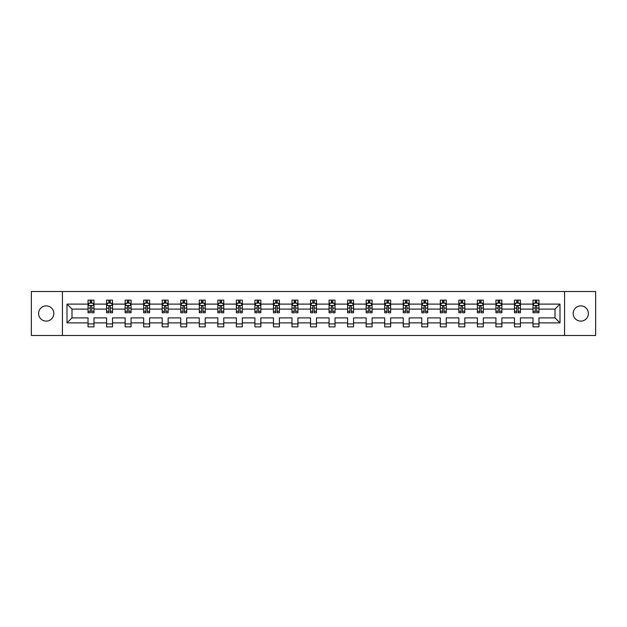 <?xml version="1.0" encoding="UTF-8"?>
<svg xmlns="http://www.w3.org/2000/svg" width="627" height="627" viewBox="0 0 627 627"><rect width="100%" height="100%" fill="white"/><g stroke="black" fill="none" stroke-linecap="round" stroke-linejoin="round"><path stroke-width="0.94" d="M580.79 305.89A7.61 7.61 0 0 0 573.188 313.5A7.61 7.61 0 0 0 580.79 321.11A7.61 7.61 0 0 0 588.4 313.5A7.61 7.61 0 0 0 580.79 305.89M46.21 305.89A7.61 7.61 0 0 0 38.6 313.5A7.61 7.61 0 0 0 46.21 321.11A7.61 7.61 0 0 0 53.812 313.5A7.61 7.61 0 0 0 46.21 305.89M564.574 335.484L595.65 335.484L595.65 291.516L564.574 291.516L564.574 335.484L62.426 335.484L62.426 291.516L31.35 291.516L31.35 335.484L62.426 335.484M538.961 322.889L538.961 317.897L555.005 317.897L559.997 322.889L538.961 322.889L538.961 326.871L533.013 326.871L533.013 322.889L520.418 322.889L520.418 326.871L514.477 326.871L514.477 322.889L501.874 322.889L501.874 326.871L495.933 326.871L495.933 322.889L483.339 322.889L483.339 326.871L477.398 326.871L477.398 322.889L464.795 322.889L464.795 326.871L458.854 326.871L458.854 322.889L446.259 322.889L446.259 326.871L440.311 326.871L440.311 322.889L427.716 322.889L427.716 326.871L421.775 326.871L421.775 322.889L409.172 322.889L409.172 326.871L403.232 326.871L403.232 322.889L390.637 322.889L390.637 326.871L384.688 326.871L384.688 322.889L372.093 322.889L372.093 326.871L366.152 326.871L366.152 322.889L353.55 322.889L353.55 326.871L347.609 326.871L347.609 322.889L335.014 322.889L335.014 326.871L329.073 326.871L329.073 322.889L316.47 322.889L316.47 326.871L310.53 326.871L310.53 322.889L297.927 322.889L297.927 326.871L291.986 326.871L291.986 322.889L279.391 322.889L279.391 326.871L273.45 326.871L273.45 322.889L260.848 322.889L260.848 326.871L254.907 326.871L254.907 322.889L242.312 322.889L242.312 326.871L236.363 326.871L236.363 322.889L223.768 322.889L223.768 326.871L217.828 326.871L217.828 322.889L205.225 322.889L205.225 326.871L199.284 326.871L199.284 322.889L186.689 322.889L186.689 326.871L180.741 326.871L180.741 322.889L168.146 322.889L168.146 326.871L162.205 326.871L162.205 322.889L149.602 322.889L149.602 326.871L143.661 326.871L143.661 322.889L131.067 322.889L131.067 326.871L125.126 326.871L125.126 322.889L112.523 322.889L112.523 326.871L106.582 326.871L106.582 322.889L93.987 322.889L93.987 326.871L88.039 326.871L88.039 322.889L67.003 322.889L67.003 304.111L88.039 304.111L88.039 300.129L93.987 300.129L93.987 304.111L106.582 304.111L106.582 300.129L112.523 300.129L112.523 304.111L125.126 304.111L125.126 300.129L131.067 300.129L131.067 304.111L143.661 304.111L143.661 300.129L149.602 300.129L149.602 304.111L162.205 304.111L162.205 300.129L168.146 300.129L168.146 304.111L180.741 304.111L180.741 300.129L186.689 300.129L186.689 304.111L199.284 304.111L199.284 300.129L205.225 300.129L205.225 304.111L217.828 304.111L217.828 300.129L223.768 300.129L223.768 304.111L236.363 304.111L236.363 300.129L242.312 300.129L242.312 304.111L254.907 304.111L254.907 300.129L260.848 300.129L260.848 304.111L273.45 304.111L273.45 300.129L279.391 300.129L279.391 304.111L291.986 304.111L291.986 300.129L297.927 300.129L297.927 304.111L310.53 304.111L310.53 300.129L316.47 300.129L316.47 304.111L329.073 304.111L329.073 300.129L335.014 300.129L335.014 304.111L347.609 304.111L347.609 300.129L353.55 300.129L353.55 304.111L366.152 304.111L366.152 300.129L372.093 300.129L372.093 304.111L384.688 304.111L384.688 300.129L390.637 300.129L390.637 304.111L403.232 304.111L403.232 300.129L409.172 300.129L409.172 304.111L421.775 304.111L421.775 300.129L427.716 300.129L427.716 304.111L440.311 304.111L440.311 300.129L446.259 300.129L446.259 304.111L458.854 304.111L458.854 300.129L464.795 300.129L464.795 304.111L477.398 304.111L477.398 300.129L483.339 300.129L483.339 304.111L495.933 304.111L495.933 300.129L501.874 300.129L501.874 304.111L514.477 304.111L514.477 300.129L520.418 300.129L520.418 304.111L533.013 304.111L533.013 300.129L538.961 300.129L538.961 304.111L559.997 304.111L559.997 322.889M564.574 291.516L62.426 291.516M533.013 304.111L533.013 309.103L520.418 309.103L520.418 304.111M520.418 322.889L520.418 317.897L533.013 317.897L533.013 322.889M514.477 304.111L514.477 309.103L501.874 309.103L501.874 304.111M501.874 322.889L501.874 317.897L514.477 317.897L514.477 322.889M495.933 304.111L495.933 309.103L483.339 309.103L483.339 304.111M483.339 322.889L483.339 317.897L495.933 317.897L495.933 322.889M477.398 304.111L477.398 309.103L464.795 309.103L464.795 304.111M464.795 322.889L464.795 317.897L477.398 317.897L477.398 322.889M458.854 304.111L458.854 309.103L446.259 309.103L446.259 304.111M446.259 322.889L446.259 317.897L458.854 317.897L458.854 322.889M440.311 304.111L440.311 309.103L427.716 309.103L427.716 304.111M427.716 322.889L427.716 317.897L440.311 317.897L440.311 322.889M421.775 304.111L421.775 309.103L409.172 309.103L409.172 304.111M409.172 322.889L409.172 317.897L421.775 317.897L421.775 322.889M403.232 304.111L403.232 309.103L390.637 309.103L390.637 304.111M390.637 322.889L390.637 317.897L403.232 317.897L403.232 322.889M384.688 304.111L384.688 309.103L372.093 309.103L372.093 304.111M372.093 322.889L372.093 317.897L384.688 317.897L384.688 322.889M366.152 304.111L366.152 309.103L353.55 309.103L353.55 304.111M353.55 322.889L353.55 317.897L366.152 317.897L366.152 322.889M347.609 304.111L347.609 309.103L335.014 309.103L335.014 304.111M335.014 322.889L335.014 317.897L347.609 317.897L347.609 322.889M329.073 304.111L329.073 309.103L316.47 309.103L316.47 304.111M316.47 322.889L316.47 317.897L329.073 317.897L329.073 322.889M310.53 304.111L310.53 309.103L297.927 309.103L297.927 304.111M297.927 322.889L297.927 317.897L310.53 317.897L310.53 322.889M291.986 304.111L291.986 309.103L279.391 309.103L279.391 304.111M279.391 322.889L279.391 317.897L291.986 317.897L291.986 322.889M273.45 304.111L273.45 309.103L260.848 309.103L260.848 304.111M260.848 322.889L260.848 317.897L273.45 317.897L273.45 322.889M254.907 304.111L254.907 309.103L242.312 309.103L242.312 304.111M242.312 322.889L242.312 317.897L254.907 317.897L254.907 322.889M236.363 304.111L236.363 309.103L223.768 309.103L223.768 304.111M223.768 322.889L223.768 317.897L236.363 317.897L236.363 322.889M217.828 304.111L217.828 309.103L205.225 309.103L205.225 304.111M205.225 322.889L205.225 317.897L217.828 317.897L217.828 322.889M199.284 304.111L199.284 309.103L186.689 309.103L186.689 304.111M186.689 322.889L186.689 317.897L199.284 317.897L199.284 322.889M180.741 304.111L180.741 309.103L168.146 309.103L168.146 304.111M168.146 322.889L168.146 317.897L180.741 317.897L180.741 322.889M162.205 304.111L162.205 309.103L149.602 309.103L149.602 304.111M149.602 322.889L149.602 317.897L162.205 317.897L162.205 322.889M143.661 304.111L143.661 309.103L131.067 309.103L131.067 304.111M131.067 322.889L131.067 317.897L143.661 317.897L143.661 322.889M125.126 304.111L125.126 309.103L112.523 309.103L112.523 304.111M112.523 322.889L112.523 317.897L125.126 317.897L125.126 322.889M106.582 304.111L106.582 309.103L93.987 309.103L93.987 304.111M93.987 322.889L93.987 317.897L106.582 317.897L106.582 322.889M88.039 304.111L88.039 309.103L71.995 309.103L71.995 317.897L88.039 317.897L88.039 322.889M67.003 304.111L71.995 309.103M555.005 317.897L555.005 309.103L538.961 309.103L538.961 304.111M535.278 303.1L536.704 303.1M516.734 303.1L518.161 303.1M498.191 303.1L499.617 303.1M479.655 303.1L481.081 303.1M461.111 303.1L462.538 303.1M442.568 303.1L443.994 303.1M424.032 303.1L425.459 303.1M405.489 303.1L406.915 303.1M386.953 303.1L388.372 303.1M368.41 303.1L369.836 303.1M349.866 303.1L351.292 303.1M331.33 303.1L332.757 303.1M312.787 303.1L314.213 303.1M294.243 303.1L295.67 303.1M275.708 303.1L277.134 303.1M257.164 303.1L258.59 303.1M238.628 303.1L240.047 303.1M220.085 303.1L221.511 303.1M201.541 303.1L202.968 303.1M183.006 303.1L184.432 303.1M164.462 303.1L165.889 303.1M145.919 303.1L147.345 303.1M127.383 303.1L128.809 303.1M108.839 303.1L110.266 303.1M90.296 303.1L91.722 303.1M88.039 323.9L93.987 323.9M106.582 323.9L112.523 323.9M125.126 323.9L131.067 323.9M143.661 323.9L149.602 323.9M162.205 323.9L168.146 323.9M180.741 323.9L186.689 323.9M199.284 323.9L205.225 323.9M217.828 323.9L223.768 323.9M236.363 323.9L242.312 323.9M254.907 323.9L260.848 323.9M273.45 323.9L279.391 323.9M291.986 323.9L297.927 323.9M310.53 323.9L316.47 323.9M329.073 323.9L335.014 323.9M347.609 323.9L353.55 323.9M366.152 323.9L372.093 323.9M384.688 323.9L390.637 323.9M403.232 323.9L409.172 323.9M421.775 323.9L427.716 323.9M440.311 323.9L446.259 323.9M458.854 323.9L464.795 323.9M477.398 323.9L483.339 323.9M495.933 323.9L501.874 323.9M514.477 323.9L520.418 323.9M533.013 323.9L538.961 323.9M71.995 317.897L67.003 322.889M559.997 304.111L555.005 309.103M91.722 301.673L90.296 301.673M89.159 303.303L88.039 303.303L88.039 300.129L90.296 300.129L90.296 303.162M88.039 311.298L88.039 312.787L90.296 312.787L90.296 311.298L88.039 311.298L88.039 309.103M93.987 309.103L93.987 312.787L91.722 312.787L91.722 306.431C91.252 305.514 90.774 305.514 90.296 306.431L90.296 311.298M92.867 303.303L93.987 303.303L93.987 300.129L91.722 300.129L91.722 303.162M93.987 305.537L92.796 303.162L89.23 303.162L88.039 305.537M110.266 301.673L108.839 301.673M107.703 303.303L106.582 303.303L106.582 300.129L108.839 300.129L108.839 303.162M106.582 311.298L106.582 312.787L108.839 312.787L108.839 311.298L106.582 311.298L106.582 309.103M112.523 309.103L112.523 312.787L110.266 312.787L110.266 306.431C109.796 305.514 109.317 305.514 108.839 306.431L108.839 311.298M111.41 303.303L112.523 303.303L112.523 300.129L110.266 300.129L110.266 303.162M112.523 305.537L111.34 303.162L107.773 303.162L106.582 305.537M128.809 301.673L127.383 301.673M126.239 303.303L125.126 303.303L125.126 300.129L127.383 300.129L127.383 303.162M125.126 311.298L125.126 312.787L127.383 312.787L127.383 311.298L125.126 311.298L125.126 309.103M131.067 309.103L131.067 312.787L128.809 312.787L128.809 306.431C128.331 305.514 127.853 305.514 127.383 306.431L127.383 311.298M129.946 303.303L131.067 303.303L131.067 300.129L128.809 300.129L128.809 303.162M131.067 305.537L129.875 303.162L126.309 303.162L125.126 305.537M147.345 301.673L145.919 301.673M144.782 303.303L143.661 303.303L143.661 300.129L145.919 300.129L145.919 303.162M143.661 311.298L143.661 312.787L145.919 312.787L145.919 311.298L143.661 311.298L143.661 309.103M149.602 309.103L149.602 312.787L147.345 312.787L147.345 306.431C146.875 305.514 146.397 305.514 145.919 306.431L145.919 311.298M148.489 303.303L149.602 303.303L149.602 300.129L147.345 300.129L147.345 303.162M149.602 305.537L148.419 303.162L144.853 303.162L143.661 305.537M165.889 301.673L164.462 301.673M163.318 303.303L162.205 303.303L162.205 300.129L164.462 300.129L164.462 303.162M162.205 311.298L162.205 312.787L164.462 312.787L164.462 311.298L162.205 311.298L162.205 309.103M168.146 309.103L168.146 312.787L165.889 312.787L165.889 306.431C165.41 305.514 164.94 305.514 164.462 306.431L164.462 311.298M167.033 303.303L168.146 303.303L168.146 300.129L165.889 300.129L165.889 303.162M168.146 305.537L166.954 303.162L163.396 303.162L162.205 305.537M184.432 301.673L183.006 301.673M181.861 303.303L180.741 303.303L180.741 300.129L183.006 300.129L183.006 303.162M180.741 311.298L180.741 312.787L183.006 312.787L183.006 311.298L180.741 311.298L180.741 309.103M186.689 309.103L186.689 312.787L184.432 312.787L184.432 306.431C183.954 305.514 183.476 305.514 183.006 306.431L183.006 311.298M185.568 303.303L186.689 303.303L186.689 300.129L184.432 300.129L184.432 303.162M186.689 305.537L185.498 303.162L181.932 303.162L180.741 305.537M202.968 301.673L201.541 301.673M200.405 303.303L199.284 303.303L199.284 300.129L201.541 300.129L201.541 303.162M199.284 311.298L199.284 312.787L201.541 312.787L201.541 311.298L199.284 311.298L199.284 309.103M205.225 309.103L205.225 312.787L202.968 312.787L202.968 306.431C202.497 305.514 202.019 305.514 201.541 306.431L201.541 311.298M204.112 303.303L205.225 303.303L205.225 300.129L202.968 300.129L202.968 303.162M205.225 305.537L204.041 303.162L200.475 303.162L199.284 305.537M221.511 301.673L220.085 301.673M218.941 303.303L217.828 303.303L217.828 300.129L220.085 300.129L220.085 303.162M217.828 311.298L217.828 312.787L220.085 312.787L220.085 311.298L217.828 311.298L217.828 309.103M223.768 309.103L223.768 312.787L221.511 312.787L221.511 306.431C221.033 305.514 220.563 305.514 220.085 306.431L220.085 311.298M222.648 303.303L223.768 303.303L223.768 300.129L221.511 300.129L221.511 303.162M223.768 305.537L222.577 303.162L219.011 303.162L217.828 305.537M240.047 301.673L238.628 301.673M237.484 303.303L236.363 303.303L236.363 300.129L238.628 300.129L238.628 303.162M236.363 311.298L236.363 312.787L238.628 312.787L238.628 311.298L236.363 311.298L236.363 309.103M242.312 309.103L242.312 312.787L240.047 312.787L240.047 306.431C239.577 305.514 239.099 305.514 238.628 306.431L238.628 311.298M241.191 303.303L242.312 303.303L242.312 300.129L240.047 300.129L240.047 303.162M242.312 305.537L241.121 303.162L237.555 303.162L236.363 305.537M258.59 301.673L257.164 301.673M256.028 303.303L254.907 303.303L254.907 300.129L257.164 300.129L257.164 303.162M254.907 311.298L254.907 312.787L257.164 312.787L257.164 311.298L254.907 311.298L254.907 309.103M260.848 309.103L260.848 312.787L258.59 312.787L258.59 306.431C258.12 305.514 257.642 305.514 257.164 306.431L257.164 311.298M259.735 303.303L260.848 303.303L260.848 300.129L258.59 300.129L258.59 303.162M260.848 305.537L259.664 303.162L256.098 303.162L254.907 305.537M277.134 301.673L275.708 301.673M274.563 303.303L273.45 303.303L273.45 300.129L275.708 300.129L275.708 303.162M273.45 311.298L273.45 312.787L275.708 312.787L275.708 311.298L273.45 311.298L273.45 309.103M279.391 309.103L279.391 312.787L277.134 312.787L277.134 306.431C276.656 305.514 276.178 305.514 275.708 306.431L275.708 311.298M278.27 303.303L279.391 303.303L279.391 300.129L277.134 300.129L277.134 303.162M279.391 305.537L278.2 303.162L274.634 303.162L273.45 305.537M295.67 301.673L294.243 301.673M293.107 303.303L291.986 303.303L291.986 300.129L294.243 300.129L294.243 303.162M291.986 311.298L291.986 312.787L294.243 312.787L294.243 311.298L291.986 311.298L291.986 309.103M297.927 309.103L297.927 312.787L295.67 312.787L295.67 306.431C295.199 305.514 294.721 305.514 294.243 306.431L294.243 311.298M296.814 303.303L297.927 303.303L297.927 300.129L295.67 300.129L295.67 303.162M297.927 305.537L296.743 303.162L293.177 303.162L291.986 305.537M314.213 301.673L312.787 301.673M311.643 303.303L310.53 303.303L310.53 300.129L312.787 300.129L312.787 303.162M310.53 311.298L310.53 312.787L312.787 312.787L312.787 311.298L310.53 311.298L310.53 309.103M316.47 309.103L316.47 312.787L314.213 312.787L314.213 306.431C313.735 305.514 313.265 305.514 312.787 306.431L312.787 311.298M315.357 303.303L316.47 303.303L316.47 300.129L314.213 300.129L314.213 303.162M316.47 305.537L315.279 303.162L311.721 303.162L310.53 305.537M332.757 301.673L331.33 301.673M330.186 303.303L329.073 303.303L329.073 300.129L331.33 300.129L331.33 303.162M329.073 311.298L329.073 312.787L331.33 312.787L331.33 311.298L329.073 311.298L329.073 309.103M335.014 309.103L335.014 312.787L332.757 312.787L332.757 306.431C332.279 305.514 331.801 305.514 331.33 306.431L331.33 311.298M333.893 303.303L335.014 303.303L335.014 300.129L332.757 300.129L332.757 303.162M335.014 305.537L333.823 303.162L330.257 303.162L329.073 305.537M351.292 301.673L349.866 301.673M348.73 303.303L347.609 303.303L347.609 300.129L349.866 300.129L349.866 303.162M347.609 311.298L347.609 312.787L349.866 312.787L349.866 311.298L347.609 311.298L347.609 309.103M353.55 309.103L353.55 312.787L351.292 312.787L351.292 306.431C350.822 305.514 350.344 305.514 349.866 306.431L349.866 311.298M352.437 303.303L353.55 303.303L353.55 300.129L351.292 300.129L351.292 303.162M353.55 305.537L352.366 303.162L348.8 303.162L347.609 305.537M369.836 301.673L368.41 301.673M367.265 303.303L366.152 303.303L366.152 300.129L368.41 300.129L368.41 303.162M366.152 311.298L366.152 312.787L368.41 312.787L368.41 311.298L366.152 311.298L366.152 309.103M372.093 309.103L372.093 312.787L369.836 312.787L369.836 306.431C369.358 305.514 368.888 305.514 368.41 306.431L368.41 311.298M370.972 303.303L372.093 303.303L372.093 300.129L369.836 300.129L369.836 303.162M372.093 305.537L370.902 303.162L367.336 303.162L366.152 305.537M388.372 301.673L386.953 301.673M385.809 303.303L384.688 303.303L384.688 300.129L386.953 300.129L386.953 303.162M384.688 311.298L384.688 312.787L386.953 312.787L386.953 311.298L384.688 311.298L384.688 309.103M390.637 309.103L390.637 312.787L388.372 312.787L388.372 306.431C387.901 305.514 387.423 305.514 386.953 306.431L386.953 311.298M389.516 303.303L390.637 303.303L390.637 300.129L388.372 300.129L388.372 303.162M390.637 305.537L389.445 303.162L385.879 303.162L384.688 305.537M406.915 301.673L405.489 301.673M404.352 303.303L403.232 303.303L403.232 300.129L405.489 300.129L405.489 303.162M403.232 311.298L403.232 312.787L405.489 312.787L405.489 311.298L403.232 311.298L403.232 309.103M409.172 309.103L409.172 312.787L406.915 312.787L406.915 306.431C406.445 305.514 405.967 305.514 405.489 306.431L405.489 311.298M408.059 303.303L409.172 303.303L409.172 300.129L406.915 300.129L406.915 303.162M409.172 305.537L407.989 303.162L404.423 303.162L403.232 305.537M425.459 301.673L424.032 301.673M422.888 303.303L421.775 303.303L421.775 300.129L424.032 300.129L424.032 303.162M421.775 311.298L421.775 312.787L424.032 312.787L424.032 311.298L421.775 311.298L421.775 309.103M427.716 309.103L427.716 312.787L425.459 312.787L425.459 306.431C424.981 305.514 424.51 305.514 424.032 306.431L424.032 311.298M426.595 303.303L427.716 303.303L427.716 300.129L425.459 300.129L425.459 303.162M427.716 305.537L426.525 303.162L422.959 303.162L421.775 305.537M443.994 301.673L442.568 301.673M441.432 303.303L440.311 303.303L440.311 300.129L442.568 300.129L442.568 303.162M440.311 311.298L440.311 312.787L442.568 312.787L442.568 311.298L440.311 311.298L440.311 309.103M446.259 309.103L446.259 312.787L443.994 312.787L443.994 306.431C443.524 305.514 443.046 305.514 442.568 306.431L442.568 311.298M445.139 303.303L446.259 303.303L446.259 300.129L443.994 300.129L443.994 303.162M446.259 305.537L445.068 303.162L441.502 303.162L440.311 305.537M462.538 301.673L461.111 301.673M459.967 303.303L458.854 303.303L458.854 300.129L461.111 300.129L461.111 303.162M458.854 311.298L458.854 312.787L461.111 312.787L461.111 311.298L458.854 311.298L458.854 309.103M464.795 309.103L464.795 312.787L462.538 312.787L462.538 306.431C462.06 305.514 461.59 305.514 461.111 306.431L461.111 311.298M463.682 303.303L464.795 303.303L464.795 300.129L462.538 300.129L462.538 303.162M464.795 305.537L463.604 303.162L460.046 303.162L458.854 305.537M481.081 301.673L479.655 301.673M478.511 303.303L477.398 303.303L477.398 300.129L479.655 300.129L479.655 303.162M477.398 311.298L477.398 312.787L479.655 312.787L479.655 311.298L477.398 311.298L477.398 309.103M483.339 309.103L483.339 312.787L481.081 312.787L481.081 306.431C480.603 305.514 480.125 305.514 479.655 306.431L479.655 311.298M482.218 303.303L483.339 303.303L483.339 300.129L481.081 300.129L481.081 303.162M483.339 305.537L482.147 303.162L478.581 303.162L477.398 305.537M499.617 301.673L498.191 301.673M497.054 303.303L495.933 303.303L495.933 300.129L498.191 300.129L498.191 303.162M495.933 311.298L495.933 312.787L498.191 312.787L498.191 311.298L495.933 311.298L495.933 309.103M501.874 309.103L501.874 312.787L499.617 312.787L499.617 306.431C499.147 305.514 498.669 305.514 498.191 306.431L498.191 311.298M500.761 303.303L501.874 303.303L501.874 300.129L499.617 300.129L499.617 303.162M501.874 305.537L500.691 303.162L497.125 303.162L495.933 305.537M518.161 301.673L516.734 301.673M515.59 303.303L514.477 303.303L514.477 300.129L516.734 300.129L516.734 303.162M514.477 311.298L514.477 312.787L516.734 312.787L516.734 311.298L514.477 311.298L514.477 309.103M520.418 309.103L520.418 312.787L518.161 312.787L518.161 306.431C517.683 305.514 517.212 305.514 516.734 306.431L516.734 311.298M519.297 303.303L520.418 303.303L520.418 300.129L518.161 300.129L518.161 303.162M520.418 305.537L519.227 303.162L515.66 303.162L514.477 305.537M536.704 301.673L535.278 301.673M534.133 303.303L533.013 303.303L533.013 300.129L535.278 300.129L535.278 303.162M533.013 311.298L533.013 312.787L535.278 312.787L535.278 311.298L533.013 311.298L533.013 309.103M538.961 309.103L538.961 312.787L536.704 312.787L536.704 306.431C536.226 305.514 535.748 305.514 535.278 306.431L535.278 311.298M537.841 303.303L538.961 303.303L538.961 300.129L536.704 300.129L536.704 303.162M538.961 305.537L537.77 303.162L534.204 303.162L533.013 305.537M93.956 305.474L88.07 305.474M93.987 311.298L91.722 311.298M90.296 308.108L88.039 308.108M93.987 308.108L91.722 308.108M91.722 302.433L90.296 302.433M112.492 305.474L106.614 305.474M112.523 311.298L110.266 311.298M108.839 308.108L106.582 308.108M112.523 308.108L110.266 308.108M110.266 302.433L108.839 302.433M131.035 305.474L125.149 305.474M131.067 311.298L128.809 311.298M127.383 308.108L125.126 308.108M131.067 308.108L128.809 308.108M128.809 302.433L127.383 302.433M149.579 305.474L143.693 305.474M149.602 311.298L147.345 311.298M145.919 308.108L143.661 308.108M149.602 308.108L147.345 308.108M147.345 302.433L145.919 302.433M168.114 305.474L162.236 305.474M168.146 311.298L165.889 311.298M164.462 308.108L162.205 308.108M168.146 308.108L165.889 308.108M165.889 302.433L164.462 302.433M186.658 305.474L180.772 305.474M186.689 311.298L184.432 311.298M183.006 308.108L180.741 308.108M186.689 308.108L184.432 308.108M184.432 302.433L183.006 302.433M205.201 305.474L199.315 305.474M205.225 311.298L202.968 311.298M201.541 308.108L199.284 308.108M205.225 308.108L202.968 308.108M202.968 302.433L201.541 302.433M223.737 305.474L217.859 305.474M223.768 311.298L221.511 311.298M220.085 308.108L217.828 308.108M223.768 308.108L221.511 308.108M221.511 302.433L220.085 302.433M242.281 305.474L236.395 305.474M242.312 311.298L240.047 311.298M238.628 308.108L236.363 308.108M242.312 308.108L240.047 308.108M240.047 302.433L238.628 302.433M260.816 305.474L254.938 305.474M260.848 311.298L258.59 311.298M257.164 308.108L254.907 308.108M260.848 308.108L258.59 308.108M258.59 302.433L257.164 302.433M279.36 305.474L273.474 305.474M279.391 311.298L277.134 311.298M275.708 308.108L273.45 308.108M279.391 308.108L277.134 308.108M277.134 302.433L275.708 302.433M297.903 305.474L292.017 305.474M297.927 311.298L295.67 311.298M294.243 308.108L291.986 308.108M297.927 308.108L295.67 308.108M295.67 302.433L294.243 302.433M316.439 305.474L310.561 305.474M316.47 311.298L314.213 311.298M312.787 308.108L310.53 308.108M316.47 308.108L314.213 308.108M314.213 302.433L312.787 302.433M334.983 305.474L329.097 305.474M335.014 311.298L332.757 311.298M331.33 308.108L329.073 308.108M335.014 308.108L332.757 308.108M332.757 302.433L331.33 302.433M353.526 305.474L347.64 305.474M353.55 311.298L351.292 311.298M349.866 308.108L347.609 308.108M353.55 308.108L351.292 308.108M351.292 302.433L349.866 302.433M372.062 305.474L366.184 305.474M372.093 311.298L369.836 311.298M368.41 308.108L366.152 308.108M372.093 308.108L369.836 308.108M369.836 302.433L368.41 302.433M390.605 305.474L384.719 305.474M390.637 311.298L388.372 311.298M386.953 308.108L384.688 308.108M390.637 308.108L388.372 308.108M388.372 302.433L386.953 302.433M409.141 305.474L403.263 305.474M409.172 311.298L406.915 311.298M405.489 308.108L403.232 308.108M409.172 308.108L406.915 308.108M406.915 302.433L405.489 302.433M427.685 305.474L421.799 305.474M427.716 311.298L425.459 311.298M424.032 308.108L421.775 308.108M427.716 308.108L425.459 308.108M425.459 302.433L424.032 302.433M446.228 305.474L440.342 305.474M446.259 311.298L443.994 311.298M442.568 308.108L440.311 308.108M446.259 308.108L443.994 308.108M443.994 302.433L442.568 302.433M464.764 305.474L458.886 305.474M464.795 311.298L462.538 311.298M461.111 308.108L458.854 308.108M464.795 308.108L462.538 308.108M462.538 302.433L461.111 302.433M483.307 305.474L477.421 305.474M483.339 311.298L481.081 311.298M479.655 308.108L477.398 308.108M483.339 308.108L481.081 308.108M481.081 302.433L479.655 302.433M501.851 305.474L495.965 305.474M501.874 311.298L499.617 311.298M498.191 308.108L495.933 308.108M501.874 308.108L499.617 308.108M499.617 302.433L498.191 302.433M520.386 305.474L514.508 305.474M520.418 311.298L518.161 311.298M516.734 308.108L514.477 308.108M520.418 308.108L518.161 308.108M518.161 302.433L516.734 302.433M538.93 305.474L533.044 305.474M538.961 311.298L536.704 311.298M535.278 308.108L533.013 308.108M538.961 308.108L536.704 308.108M536.704 302.433L535.278 302.433"/></g></svg>
